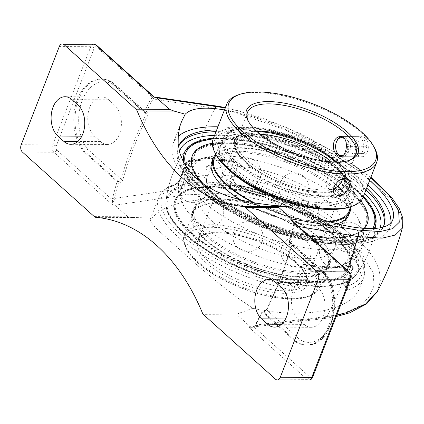 <?xml version="1.0" encoding="UTF-8"?>
<svg xmlns="http://www.w3.org/2000/svg" width="424" height="424" viewBox="0 0 424 424"><rect width="100%" height="100%" fill="white"/><g stroke="black" fill="none" stroke-linecap="round" stroke-linejoin="round"><path stroke-width="0.32" stroke-dasharray="2.12 1.59" d="M224.455 109.917C267.624 116.823 335.676 149.858 369.664 180.412M367.899 184.965A116.224 44.191 21.2 0 0 217.91 126.787M178.107 136.448A116.224 44.191 21.2 0 0 173.013 143.582A116.224 44.191 21.2 0 0 193.641 185.198A116.224 44.191 21.2 0 0 308.227 239.793A116.224 44.191 21.2 0 0 389.73 227.64A116.224 44.191 21.2 0 0 390.843 222.701M366.686 188.092A110.023 41.833 21.2 0 0 364.417 186.004A110.023 41.833 21.2 0 0 216.696 129.914M178.467 146.752A110.023 41.833 21.2 0 0 265.18 224.195A110.023 41.833 21.2 0 0 383.179 227.084M117.204 181.61L118.566 183.306A343.769 225.478 -89.7 0 0 114.475 198.474A1.341 0.355 -165.9 0 1 112.646 197.997A345.11 226.358 90.3 0 1 117.109 181.53L119.202 181.43L120.617 180.073L121.01 179.119A345.11 226.358 90.3 0 1 146.148 114.305L146.37 112.858L145.299 112.254A1.341 0.88 -89.7 0 0 145.739 112.44L145.739 112.44A1.341 0.88 -89.7 0 0 146.444 111.91C148.172 112.111 148.644 113.182 147.865 115.111A1.341 0.604 -153.8 0 1 146.148 114.305L112.895 84.461L112.567 82.399L111.671 82.076L145.299 112.254L144.107 112.249L144.748 112.434L146.444 111.91M147.865 115.111A343.769 225.478 -89.7 0 0 122.822 179.67A1.341 0.413 -163.5 0 1 121.01 179.119L87.752 149.269L84.768 151.437A40.672 26.675 90.3 0 1 76.532 106.191A40.672 26.675 90.3 0 1 101.824 79.145A40.672 26.675 90.3 0 1 111.671 82.076L110.473 82.07A40.672 26.675 -89.7 0 0 100.626 79.14A40.672 26.675 -89.7 0 0 75.334 106.186A40.672 26.675 -89.7 0 0 83.57 151.432L117.109 181.53M110.473 82.07L144.107 112.249M144.012 112.164A345.11 226.358 90.3 0 1 151.331 98.262A1.341 0.647 29 0 0 153.011 99.126A343.769 225.478 -89.7 0 0 146.259 111.91M122.822 179.67C121.995 181.88 120.639 183.094 118.752 183.306A1.341 0.88 -89.7 0 0 118.391 181.615L84.768 151.437L83.57 151.432M151.331 98.262L152.258 96.99A1.341 0.837 44.4 0 0 153.721 98.108L153.011 99.126L214.973 108.316A343.769 225.478 -89.7 0 0 184 188.166L217.067 186.915L246.349 190.244L276.194 197.16L310.612 209.806L340.61 226.103L366.347 247.897L374.588 259.144L379.369 270.199L380.386 281.282L377.318 291.352M154.14 96.979C154.887 96.81 154.749 97.186 153.721 98.108M96.449 45.135A2.639 1.723 -48.1 0 1 96.677 47.106L152.258 96.99L153.424 96.741M343.302 313.532L358.556 306.589L368.901 297.229L373.952 285.914L373.306 273.114L360.84 251.702L336.174 230.815L307.405 215.233L274.397 203.181L245.772 196.619L217.682 193.514L185.966 194.828A5.364 3.291 -98.2 0 1 184 188.166L114.475 198.474L114.215 199.964L112.365 199.852L112.646 197.997M114.215 199.964L112.477 204.389L111.761 204.156C112.561 203.541 112.763 202.105 112.365 199.852L56.779 149.969A2.639 1.723 -48.1 0 1 53.906 152.232A5.364 3.519 90.3 0 1 52.677 144.891L90.752 46.73A5.364 3.519 90.3 0 1 93.799 44.085M185.966 194.828L114.909 205.2L112.477 204.389M289.306 242.56L291.41 242.91L291.956 244.129L291.866 245.083A345.11 226.358 90.3 0 1 266.728 309.891L299.98 339.741L297.219 342.104L296.021 342.099L262.403 311.921L262.265 312.271L262.403 311.921L263.59 311.926A1.341 0.88 -89.7 0 0 263.15 311.741L263.15 311.741A1.341 0.88 -89.7 0 0 262.445 312.271C264.369 312.091 265.901 311.031 267.035 309.096A343.769 225.478 -89.7 0 0 292.078 244.537C292.555 242.332 291.908 241.113 290.138 240.874L289.958 240.874A343.769 225.478 -89.7 0 0 294.044 225.701A1.341 0.355 14.1 0 0 293.567 225.849L293.567 225.849A1.341 0.355 14.1 0 0 293.853 226.172A345.11 226.358 90.3 0 1 289.391 242.639L289.216 241.929L289.958 240.874M262.488 312A345.11 226.358 90.3 0 1 255.168 325.908A1.341 0.647 -151 0 1 255.01 325.261L262.122 311.757L263.15 311.741C264.465 311.598 265.594 310.787 266.532 309.308L266.532 309.308A1.341 0.604 -153.8 0 1 267.035 309.096M255.168 325.908L254.236 327.18A1.341 0.837 -135.6 0 1 254.294 326.247L255.01 325.261A1.341 0.647 -151 0 1 255.513 325.049A343.769 225.478 -89.7 0 0 262.265 312.271L262.445 312.271M298.501 226.469L294.044 225.701L294.235 224.211L293.811 224.248L294.134 224.317L293.853 226.172M299.98 339.741A38.033 24.947 -89.7 0 0 330.709 323.629A38.033 24.947 -89.7 0 0 325.118 274.927L291.866 245.083A1.341 0.413 -163.5 0 1 291.59 244.706L291.59 244.706A1.341 0.413 -163.5 0 1 292.078 244.537M292.088 220.713L293.747 222.902L294.134 224.317L349.715 274.201A2.639 1.723 131.9 0 0 349.487 272.229M294.235 224.211L293.583 222.054M266.728 309.891A1.341 0.604 -153.8 0 1 266.532 309.308C276.421 289.157 284.774 267.624 291.59 244.706L291.41 242.91L324.985 273.04L324.121 272.743A40.672 26.675 90.3 0 1 332.358 317.989A40.672 26.675 90.3 0 1 307.066 345.035A40.672 26.675 90.3 0 1 297.219 342.104L263.59 311.926L266.728 309.891M308.714 380.068A5.364 3.519 90.3 0 1 306.944 379.326A2.639 1.723 131.9 0 0 309.822 377.063L254.236 327.18L249.095 327.408L252.052 327.089L254.294 326.247A1.341 0.837 -135.6 0 1 254.729 326.072L255.513 325.049L326.984 316.495A5.364 3.175 83.2 0 1 324.874 318.504A5.364 3.175 83.2 0 1 322.956 317.772L336.656 315.366M252.052 327.089L254.729 326.072M304.204 324.381A21.11 13.849 -89.7 0 0 311.163 327.291A21.11 13.849 -89.7 0 0 324.604 311.751A21.11 13.849 -89.7 0 0 318.323 287.976L312.371 282.628A21.11 13.849 -89.7 0 0 305.407 279.723A21.11 13.849 -89.7 0 0 291.966 295.263A21.11 13.849 -89.7 0 0 298.247 319.039L304.204 324.381L281.499 324.275M325.118 274.927L324.985 273.04M296.021 342.099A40.672 26.675 -89.7 0 0 305.874 345.03A40.672 26.675 -89.7 0 0 331.16 317.984A40.672 26.675 -89.7 0 0 322.929 272.738L289.391 242.639M322.929 272.738L324.121 272.743L290.498 242.565A1.341 0.88 90.3 0 1 290.138 240.874M226.713 179.516A2.639 1.002 -158.8 0 1 229.575 180.804L236.285 163.51A2.639 1.002 -158.8 0 0 233.423 162.222A2.639 1.182 99.3 0 1 234.721 160.897C216.102 157.861 200.61 157.802 188.245 160.722A2.639 2.639 0 0 0 186.412 162.334A2.639 1.002 21.2 0 1 186.883 162A110.023 41.833 -158.8 0 1 233.423 162.222L226.713 179.516C225.955 182.373 227.052 184.191 230.004 184.965A110.023 41.833 -158.8 0 1 344.32 237.832A110.023 41.833 -158.8 0 1 363.845 277.222A110.023 41.833 -158.8 0 1 347.235 290.17C345.496 290.488 345.046 289.258 345.894 286.476L352.604 269.182A110.023 41.833 -158.8 0 1 306.064 268.959L299.36 286.258C297.929 289.03 295.655 290.249 292.534 289.91A110.023 41.833 -158.8 0 1 158.693 197.653A110.023 41.833 -158.8 0 1 175.308 184.705C177.211 183.958 178.833 182.156 180.179 179.294L186.883 162A2.639 2.141 76.3 0 1 188.245 160.722A2.639 2.141 76.3 0 1 189.756 161.009A2.639 1.723 131.9 0 0 186.878 163.277L180.173 180.571A2.639 1.002 -158.8 0 1 179.702 179.628A2.639 1.002 -158.8 0 1 180.179 179.294M347.235 290.17A2.639 2.2 -107.2 0 0 346.053 286.629L345.671 286.767L342.396 283.826L342.952 283.847L346.053 286.629C345.502 287.048 345.449 286.571 345.899 285.204A2.639 1.002 -158.8 0 1 346.366 286.147A2.639 1.002 -158.8 0 1 345.894 286.476M346.053 286.629A107.383 40.826 21.2 0 0 343.207 235.548A107.383 40.826 21.2 0 0 231.637 183.947L234.737 186.73L233.105 185.627L232.718 183.624L229.575 180.804L229.813 182.68L231.637 183.947A2.639 1.065 -79.3 0 0 231.244 183.629L231.244 183.629A2.639 1.065 -79.3 0 0 230.004 184.965M299.36 286.258A2.639 1.002 -158.8 0 1 296.493 284.965C295.761 286.333 294.489 286.804 292.666 286.38A2.639 1.065 100.7 0 1 292.534 289.91M175.308 184.705A2.639 2.2 72.8 0 1 176.585 183.449A2.639 2.2 72.8 0 1 178.25 183.693L180.173 180.571L183.316 183.391L181.35 186.475L178.25 183.693A107.383 40.826 21.2 0 0 181.096 234.779A107.383 40.826 21.2 0 0 292.666 286.38L289.566 283.598L291.707 283.386L293.35 282.146L296.493 284.965L303.202 267.671A2.639 1.723 -48.1 0 1 306.08 265.408A2.639 1.182 99.3 0 1 306.064 268.959A2.639 1.002 21.2 0 1 303.202 267.671L301.628 266.261C302.37 264.921 303.499 264.311 305.004 264.444L306.08 265.408A107.383 40.826 21.2 0 0 351.496 265.62A2.639 1.723 -48.1 0 1 352.376 265.933A2.639 1.723 -48.1 0 1 352.609 267.904A2.639 1.002 -158.8 0 1 353.075 268.853A2.639 1.002 -158.8 0 1 352.604 269.182A2.639 2.141 76.3 0 0 351.496 265.62L350.425 264.656L351.072 264.762L351.035 266.495L352.609 267.904L345.899 285.204L342.756 282.379L342.396 283.826M150.282 219.346L150.176 219.977L151.241 222.515L154.384 226.31L159.541 231.472L195.862 264.067L220.867 285.002L238.67 298.618L252.847 308.28C303.981 319.754 351.793 310.569 359.769 287.732C364.364 274.519 358.312 260.209 341.611 244.818C318.7 224.285 277.736 207.071 238.537 201.501C199.354 195.968 165.058 202.524 152.243 217.994L151.13 218.44L150.282 219.346L158.693 197.653C160.235 193.185 164.83 187.276 176.585 183.449L176.585 183.449C177.418 183.189 178.456 181.917 179.702 179.628L186.412 162.334A2.639 1.002 21.2 0 0 186.878 163.277L188.452 164.687L190.827 161.973A105.555 40.132 -158.8 0 1 236.248 162.191L235.177 161.226A107.383 40.826 21.2 0 0 189.756 161.009L190.827 161.973M237.355 162.705L236.057 161.539A2.639 2.639 0 0 0 234.721 160.897A2.639 1.182 99.3 0 1 235.177 161.226A2.639 1.723 131.9 0 1 236.057 161.539A2.639 1.723 131.9 0 1 236.285 163.51L237.859 164.92L237.355 162.705L236.248 162.191M237.859 164.92A100.361 65.826 -89.7 0 0 232.718 183.624M234.737 186.73A102.21 38.86 -158.8 0 1 339.306 235.527A102.21 38.86 -158.8 0 1 355.418 275.759A102.21 38.86 -158.8 0 1 342.952 283.847M342.756 282.379A100.361 65.826 -89.7 0 0 351.035 266.495M114.909 205.2L127.783 216.754C128.292 217.189 129.993 217.438 132.892 217.501L152.243 217.994M374.154 228.594A102.21 38.86 -158.8 0 1 300.786 236.709A102.21 38.86 -158.8 0 1 202.656 189.284A102.21 38.86 -158.8 0 1 184.159 163.473M213.484 138.208A102.21 38.86 -158.8 0 1 363.469 196.381M252.847 308.28L239.406 313.098C237.376 313.808 236.592 314.385 237.053 314.825L249.927 326.379L322.956 317.772M402.646 226.798L401.035 214.767L391.114 199.609L367.783 177.826L335.13 155.428L284.584 129.585L234.859 112.318L214.973 108.316M336.804 314.984L326.984 316.495A343.769 225.478 -89.7 0 0 347.23 270.205M248.952 327.28L249.927 326.379M183.316 183.391A100.361 65.826 90.3 0 1 188.452 164.687M289.566 283.598A102.21 38.86 -158.8 0 1 185.002 234.795A102.21 38.86 -158.8 0 1 165.906 202.253A102.21 38.86 -158.8 0 1 181.35 186.475M301.628 266.261A100.361 65.826 90.3 0 1 293.35 282.146M350.425 264.656A105.555 40.132 -158.8 0 1 305.004 264.444M94.547 136.226L100.504 141.568A21.11 13.849 -89.7 0 0 107.463 144.478A21.11 13.849 -89.7 0 0 120.909 128.938A21.11 13.849 -89.7 0 0 114.628 105.157L108.671 99.815A21.11 13.849 -89.7 0 0 101.707 96.905A21.11 13.849 -89.7 0 0 88.266 112.45A21.11 13.849 -89.7 0 0 94.547 136.226L81.8 136.162M341.177 156.525A10.054 6.593 -89.7 0 0 342.258 156.668A10.054 6.593 -89.7 0 0 348.661 149.264A10.054 6.593 -89.7 0 0 345.666 137.943A10.054 6.593 -89.7 0 0 342.354 136.554A10.054 6.593 -89.7 0 0 341.357 136.666M336.598 141.605A10.054 6.593 -89.7 0 0 336.55 151.559M344.823 139.141A8.999 5.904 90.3 0 1 347.351 147.833A8.999 5.904 90.3 0 1 343.334 155.152M358.386 155.375A10.054 6.593 -89.7 0 0 361.699 156.758A10.054 6.593 -89.7 0 0 368.101 149.359A10.054 6.593 -89.7 0 0 365.112 138.033A10.054 6.593 -89.7 0 0 361.794 136.65A10.054 6.593 -89.7 0 0 355.392 144.049A10.054 6.593 -89.7 0 0 358.386 155.375M349.037 153.329L346.551 146.598L349.138 139.925L354.215 139.984L356.706 146.715L354.114 153.387L364.232 153.435L366.824 146.762L364.338 140.031L359.261 139.973L356.669 146.646L359.16 153.377M356.669 146.646L346.551 146.598M359.261 139.973L349.138 139.925M364.338 140.031L354.215 139.984M366.824 146.762L356.706 146.715M364.232 153.435L354.114 153.387M225.292 189.051A72.393 27.523 21.2 0 0 296.668 223.061A72.393 27.523 21.2 0 0 347.431 215.493A72.393 27.523 21.2 0 0 334.584 189.57A72.393 27.523 21.2 0 0 263.209 155.56A72.393 27.523 21.2 0 0 212.44 163.129A72.393 27.523 21.2 0 0 225.292 189.051M347.431 215.493L349.148 211.073A72.393 27.523 21.2 0 0 336.296 185.15A72.393 27.523 21.2 0 0 264.921 151.145A72.393 27.523 21.2 0 0 214.157 158.714L212.44 163.129M254.692 202.964A72.393 27.523 21.2 0 0 328.059 221.37M208.608 190.244A93.847 35.68 21.2 0 0 301.13 234.329A93.847 35.68 21.2 0 0 366.94 224.513A93.847 35.68 21.2 0 0 350.282 190.917A93.847 35.68 21.2 0 0 257.76 146.831A93.847 35.68 21.2 0 0 191.95 156.642A93.847 35.68 21.2 0 0 208.608 190.244M350.643 189.989A93.847 35.68 21.2 0 0 212.371 143.259A93.847 35.68 -158.8 0 1 350.643 189.984A93.847 35.68 -158.8 0 1 360.888 200.859A93.847 35.68 21.2 0 0 350.643 189.989M191.95 156.642L192.311 155.719A93.847 35.68 21.2 0 0 208.968 189.316A93.847 35.68 21.2 0 0 301.491 233.401A93.847 35.68 21.2 0 0 367.295 223.591A93.847 35.68 21.2 0 0 367.301 223.581L366.94 224.513M348.767 215.016A73.469 27.931 21.2 0 0 335.729 188.712A73.469 27.931 21.2 0 0 263.293 154.198A73.469 27.931 21.2 0 0 211.777 161.883M240.975 200.091A73.469 27.931 21.2 0 0 337.064 223.846M350.871 206.695A73.469 27.931 21.2 0 0 337.106 185.156A73.469 27.931 21.2 0 0 270.406 151.993A73.469 27.931 21.2 0 0 215.837 154.315M253.287 202.72A73.469 27.931 21.2 0 0 329.665 221.837M204.85 239.655A73.469 27.931 21.2 0 0 277.285 274.169A73.469 27.931 21.2 0 0 328.801 266.484A73.469 27.931 21.2 0 0 315.763 240.18A73.469 27.931 21.2 0 0 243.328 205.672A73.469 27.931 21.2 0 0 191.812 213.352A73.469 27.931 21.2 0 0 204.85 239.655M317.141 236.624A73.469 27.931 21.2 0 0 244.712 202.116A73.469 27.931 21.2 0 0 193.19 209.795A73.469 27.931 21.2 0 0 206.234 236.099A73.469 27.931 21.2 0 0 278.663 270.607A73.469 27.931 21.2 0 0 330.185 262.928A73.469 27.931 21.2 0 0 317.141 236.624M332.994 235.49A93.847 35.68 21.2 0 0 240.466 191.41A93.847 35.68 21.2 0 0 174.662 201.22A93.847 35.68 21.2 0 0 191.319 234.822A93.847 35.68 21.2 0 0 283.841 278.902A93.847 35.68 21.2 0 0 349.646 269.092A93.847 35.68 21.2 0 0 332.994 235.49M333.349 234.567A93.847 35.68 21.2 0 0 240.827 190.482A93.847 35.68 21.2 0 0 175.022 200.292A93.847 35.68 21.2 0 0 191.674 233.894A93.847 35.68 21.2 0 0 284.202 277.98A93.847 35.68 21.2 0 0 350.007 268.169A93.847 35.68 21.2 0 0 333.349 234.567M207.373 235.241A72.393 27.523 21.2 0 0 278.748 269.251A72.393 27.523 21.2 0 0 329.517 261.682A72.393 27.523 21.2 0 0 316.67 235.76A72.393 27.523 21.2 0 0 245.295 201.75A72.393 27.523 21.2 0 0 194.526 209.318A72.393 27.523 21.2 0 0 207.373 235.241M205.661 239.661A72.393 27.523 21.2 0 0 277.036 273.666A72.393 27.523 21.2 0 0 327.805 266.097A72.393 27.523 21.2 0 0 314.953 240.18A72.393 27.523 21.2 0 0 243.577 206.17A72.393 27.523 21.2 0 0 192.814 213.738A72.393 27.523 21.2 0 0 205.661 239.661M256.626 131.149A58.062 22.075 21.2 0 0 245.035 132.929A58.062 22.075 21.2 0 0 236.968 139.533A58.062 22.075 21.2 0 0 247.277 160.325A58.062 22.075 21.2 0 0 304.517 187.599A58.062 22.075 21.2 0 0 345.231 181.525A58.062 22.075 21.2 0 0 343.726 171.211A58.062 22.075 21.2 0 0 336.37 162.079M335.501 162.074A59.736 22.711 -158.8 0 1 335.628 162.191A59.736 22.711 -158.8 0 1 344.686 172.966A59.736 22.711 -158.8 0 1 282.326 183.152A59.736 22.711 -158.8 0 1 243.148 133.581A59.736 22.711 -158.8 0 1 257.273 131.732M348.65 160.537A58.062 22.075 -158.8 0 1 347.733 160.876A58.062 22.075 -158.8 0 1 257.845 133.067A58.062 22.075 -158.8 0 1 249.047 122.594A58.062 22.075 -158.8 0 1 248.597 121.73M339.476 162.207A68.587 26.076 -158.8 0 1 351.65 186.767A68.587 26.076 -158.8 0 1 303.558 193.938A68.587 26.076 -158.8 0 1 235.935 161.719A68.587 26.076 -158.8 0 1 223.761 137.159A68.587 26.076 -158.8 0 1 271.858 129.988A68.587 26.076 -158.8 0 1 339.476 162.207M213.182 138.982A80.438 30.586 -158.8 0 1 269.59 130.571A80.438 30.586 -158.8 0 1 348.894 168.355A80.438 30.586 -158.8 0 1 363.172 197.155M350.102 206.954A78.763 29.945 21.2 0 0 347.071 169.796A78.763 29.945 21.2 0 0 254.692 130.343A78.763 29.945 21.2 0 0 216.224 155.025M337.822 169.754A70.262 26.717 -158.8 0 1 348.47 182.426A70.262 26.717 -158.8 0 1 275.123 194.409A70.262 26.717 -158.8 0 1 229.04 136.099A70.262 26.717 -158.8 0 1 337.822 169.754M374.583 148.071A80.438 30.586 21.2 0 0 362.393 133.56A80.438 30.586 21.2 0 0 237.853 95.034M351.151 141.589C349.604 147.16 350.531 151.744 353.939 155.354L357.135 156.737C364.629 157.426 366.235 136.078 357.231 136.629C354.57 136.729 352.54 138.383 351.151 141.589M233.571 167.809A68.587 26.076 21.2 0 0 301.194 200.027A68.587 26.076 21.2 0 0 349.286 192.856A68.587 26.076 21.2 0 0 347.51 180.672A68.587 26.076 21.2 0 0 337.117 168.302A68.587 26.076 21.2 0 0 230.926 135.452A68.587 26.076 21.2 0 0 221.397 143.254A68.587 26.076 21.2 0 0 233.571 167.809M342.444 178.944A10.054 6.556 131.9 0 0 341.119 172.854A10.054 6.556 131.9 0 0 337.769 171.667A10.054 6.556 131.9 0 0 327.948 178.054A10.054 6.556 131.9 0 0 327.688 187.821A10.054 6.556 131.9 0 0 331.043 189.009A10.054 6.556 131.9 0 0 333.502 188.611M328.727 209.323A72.393 27.523 21.2 0 0 353.886 198.851A72.393 27.523 21.2 0 0 352.01 185.988A72.393 27.523 21.2 0 0 341.039 172.928A72.393 27.523 21.2 0 0 228.955 138.256A72.393 27.523 21.2 0 0 218.895 146.492A72.393 27.523 21.2 0 0 230.412 171.185M223.199 138.606A68.587 26.076 21.2 0 0 235.373 163.161A68.587 26.076 21.2 0 0 302.996 195.379A68.587 26.076 21.2 0 0 351.093 188.208A68.587 26.076 21.2 0 0 349.312 176.024A68.587 26.076 21.2 0 0 338.919 163.653A68.587 26.076 21.2 0 0 232.728 130.804A68.587 26.076 21.2 0 0 223.199 138.606L219.982 146.895L221.821 143.704L223.342 142.056A70.718 26.887 -158.8 0 1 230.847 137.604A70.718 26.887 -158.8 0 1 340.334 171.476A70.718 26.887 -158.8 0 1 351.051 184.233A70.718 26.887 -158.8 0 1 288.018 200.096L275.907 196.508L263.569 191.77M219.982 146.895L219.182 151.803L220.13 156.647L222.637 161.825L226.607 167.136L231.504 172.091M220.051 202.555A72.393 27.523 21.2 0 0 330.55 237.726A72.393 27.523 21.2 0 0 342.195 228.997A72.393 27.523 21.2 0 0 309.637 189.078A72.393 27.523 21.2 0 0 233.852 166.155A72.393 27.523 21.2 0 0 207.203 176.638A72.393 27.523 21.2 0 0 209.912 190.933A72.393 27.523 21.2 0 0 220.051 202.555M338.214 162.201A66.913 25.44 -158.8 0 1 348.358 174.269A66.913 25.44 -158.8 0 1 278.504 185.68A66.913 25.44 -158.8 0 1 234.62 130.152A66.913 25.44 -158.8 0 1 338.214 162.201M223.342 142.056A68.587 26.076 -158.8 0 1 274.635 140.757A68.587 26.076 -158.8 0 1 335.893 171.455A68.587 26.076 -158.8 0 1 348.062 196.015A68.587 26.076 -158.8 0 1 288.018 200.096M212.615 221.736A72.393 27.523 -158.8 0 1 199.762 195.814A72.393 27.523 -158.8 0 1 211.406 187.085A72.393 27.523 -158.8 0 1 226.411 185.336A72.393 27.523 -158.8 0 1 332.045 233.878A72.393 27.523 -158.8 0 1 334.753 248.173A72.393 27.523 -158.8 0 1 283.99 255.741A72.393 27.523 -158.8 0 1 212.615 221.736M204.728 182.14A102.534 38.981 -158.8 0 1 339.974 234.43A102.534 38.981 -158.8 0 1 356.266 274.609L356.266 274.609A102.534 38.981 -158.8 0 1 320.433 285.983A102.534 38.981 -158.8 0 1 217.342 255.921A102.534 38.981 -158.8 0 1 166.054 200.833L166.054 200.833A102.534 38.981 -158.8 0 1 204.728 182.14M207.675 170.035A2.412 1.654 125.4 0 0 210.172 167.856A2.412 1.654 125.4 0 0 209.774 165.901A2.412 1.654 125.4 0 0 209.027 165.662A2.412 1.654 125.4 0 0 206.716 167.374A2.412 1.654 125.4 0 0 206.976 169.833A2.412 1.654 125.4 0 0 207.675 170.035M221.529 138.828A102.534 38.981 21.2 0 0 185.691 150.202L185.691 150.202A102.534 38.981 21.2 0 0 265.281 227.094A102.534 38.981 21.2 0 0 375.903 223.983A102.534 38.981 21.2 0 0 375.903 223.978A102.534 38.981 21.2 0 0 356.775 191.118A102.534 38.981 21.2 0 0 221.529 138.828M332.988 235.5A93.847 35.68 21.2 0 0 240.466 191.415A93.847 35.68 21.2 0 0 174.656 201.225A93.847 35.68 21.2 0 0 191.314 234.827A93.847 35.68 21.2 0 0 283.836 278.913A93.847 35.68 21.2 0 0 349.646 269.097A93.847 35.68 21.2 0 0 332.988 235.5M364.073 228.51A93.847 35.68 -158.8 0 1 294.479 231.753A93.847 35.68 -158.8 0 1 208.968 189.311A93.847 35.68 -158.8 0 1 203.774 184.297M333.439 234.339A93.847 35.68 21.2 0 0 240.917 190.259A93.847 35.68 21.2 0 0 175.107 200.07A93.847 35.68 21.2 0 0 191.765 233.672A93.847 35.68 21.2 0 0 284.287 277.752A93.847 35.68 21.2 0 0 350.097 267.942A93.847 35.68 21.2 0 0 333.439 234.339M192.57 233.672A92.771 35.272 -158.8 0 1 176.108 200.457A92.771 35.272 -158.8 0 1 275.356 201.119A92.771 35.272 -158.8 0 1 349.095 267.555A92.771 35.272 -158.8 0 1 284.038 277.254A92.771 35.272 -158.8 0 1 192.57 233.672M209.329 190.471A92.771 35.272 21.2 0 0 300.796 234.053A92.771 35.272 21.2 0 0 365.854 224.354A92.771 35.272 21.2 0 0 292.115 157.919A92.771 35.272 21.2 0 0 192.862 157.256A92.771 35.272 21.2 0 0 209.329 190.471M350.197 191.139A93.847 35.68 21.2 0 0 257.67 147.059A93.847 35.68 21.2 0 0 191.865 156.869A93.847 35.68 21.2 0 0 208.518 190.466A93.847 35.68 21.2 0 0 301.045 234.552A93.847 35.68 21.2 0 0 366.85 224.741A93.847 35.68 21.2 0 0 350.197 191.139M214.915 175.017A92.771 35.272 21.2 0 0 180.767 188.447A92.771 35.272 21.2 0 0 184.239 206.769A92.771 35.272 21.2 0 0 197.234 221.662A92.771 35.272 21.2 0 0 338.834 266.733A92.771 35.272 21.2 0 0 353.754 255.545A92.771 35.272 21.2 0 0 312.038 204.389A92.771 35.272 21.2 0 0 214.915 175.017M222.356 155.836A92.771 35.272 -158.8 0 1 357.718 218.042A92.771 35.272 -158.8 0 1 361.195 236.364A92.771 35.272 -158.8 0 1 296.137 246.063A92.771 35.272 -158.8 0 1 204.67 202.481A92.771 35.272 -158.8 0 1 188.203 169.266A92.771 35.272 -158.8 0 1 203.123 158.078A92.771 35.272 -158.8 0 1 222.356 155.836M225.234 107.908L239.035 110.945L286.624 127.629L335.029 152.486L370.762 177.592M111.761 204.156L53.906 152.232L22.43 152.084M96.677 47.106A2.724 1.786 -89.7 0 0 94.229 48.076L56.154 146.238A2.724 1.786 -89.7 0 0 56.779 149.969M112.895 84.461A38.033 24.947 -89.7 0 0 82.161 100.568A38.033 24.947 -89.7 0 0 87.752 149.269M94.229 48.076A2.639 1.002 21.2 0 0 90.752 46.73L59.275 46.582M56.154 146.238A2.639 1.002 21.2 0 0 52.677 144.891L21.2 144.743M94.314 216.595L127.783 216.754M350.812 278.875A2.639 1.002 21.2 0 0 350.341 277.927A2.724 1.786 -89.7 0 0 349.715 274.201M312.737 377.037A2.639 1.002 21.2 0 0 312.265 376.093L350.341 277.927M309.822 377.063A2.724 1.786 -89.7 0 0 312.265 376.093M275.473 379.178L306.944 379.326L249.095 327.408M366.002 189.851A110.023 41.833 21.2 0 0 363.739 187.768A110.023 41.833 21.2 0 0 216.012 131.679M178.483 146.715A110.023 41.833 21.2 0 0 178.112 147.584A110.023 41.833 21.2 0 0 197.642 186.979A110.023 41.833 21.2 0 0 306.112 238.664A110.023 41.833 21.2 0 0 383.264 227.158A110.023 41.833 21.2 0 0 383.577 226.268M380.153 227.836A107.383 40.826 -158.8 0 1 305.444 239.883A107.383 40.826 -158.8 0 1 198.75 189.263A107.383 40.826 -158.8 0 1 179.421 151.569M214.592 135.341A107.383 40.826 -158.8 0 1 364.582 193.519M132.892 217.501L95.893 217.327M202.407 312.923L239.406 313.098M237.053 314.825L203.589 314.666M298.247 319.039L285.5 318.981M100.504 141.568L77.799 141.462M312.371 282.628L275.717 282.453M318.323 287.976L281.674 287.801M108.671 99.815L72.016 99.64M114.628 105.157L77.974 104.988M335.781 162.191A59.938 22.79 21.2 0 0 238.633 135.585A59.938 22.79 21.2 0 0 297.203 188.155A59.938 22.79 21.2 0 0 335.781 162.191M306.621 261.656A72.393 27.523 -158.8 0 1 319.473 287.578A72.393 27.523 -158.8 0 1 268.705 295.146A72.393 27.523 -158.8 0 1 197.33 261.136A72.393 27.523 -158.8 0 1 184.482 235.219A72.393 27.523 -158.8 0 1 235.246 227.651A72.393 27.523 -158.8 0 1 306.621 261.656M304.58 263.267A70.517 26.813 21.2 0 0 190.275 231.965A70.517 26.813 21.2 0 0 259.191 293.816A70.517 26.813 21.2 0 0 304.58 263.267M296.588 263.23A59.938 22.79 -158.8 0 1 258.015 289.195A59.938 22.79 -158.8 0 1 199.439 236.624A59.938 22.79 -158.8 0 1 296.588 263.23M295.804 261.608A58.062 22.075 21.2 0 0 238.558 234.334A58.062 22.075 21.2 0 0 197.849 240.403A58.062 22.075 21.2 0 0 208.152 261.189A58.062 22.075 21.2 0 0 265.392 288.463A58.062 22.075 21.2 0 0 306.107 282.395A58.062 22.075 21.2 0 0 295.804 261.608M331.552 161.926A58.062 22.075 -158.8 0 1 333.736 163.802A58.062 22.075 -158.8 0 1 344.044 184.588A58.062 22.075 -158.8 0 1 303.33 190.662A58.062 22.075 -158.8 0 1 246.084 163.388A58.062 22.075 -158.8 0 1 235.781 142.597A58.062 22.075 -158.8 0 1 260.288 134.281M205.221 184.069A100.901 38.367 21.2 0 0 185.988 234.801A100.901 38.367 21.2 0 0 319.087 286.258A100.901 38.367 21.2 0 0 338.32 235.521A100.901 38.367 21.2 0 0 205.221 184.069M213.187 138.966A100.901 38.367 -158.8 0 1 222.876 138.553A100.901 38.367 -158.8 0 1 355.974 190.01A100.901 38.367 -158.8 0 1 363.177 197.144M372.606 228.674A100.901 38.367 -158.8 0 1 278.785 230.025A100.901 38.367 -158.8 0 1 186.587 167.411M181.366 122.054L173.013 143.582M392.937 219.367L389.73 227.64M112.567 82.399L146.142 112.53L144.748 112.434M289.216 241.929L293.811 224.248C293.472 222.499 292.889 221.312 292.062 220.692M100.626 79.14L101.824 79.145C105.523 79.182 109.042 80.221 112.387 82.267M325.102 273.162C344.489 294.892 332.686 346.636 307.066 345.035L305.874 345.03M351.072 264.762L352.376 265.933A2.639 2.639 0 0 1 353.075 268.853L346.079 287.408L345.671 286.767M359.769 287.732L363.845 277.222L365.016 268.291C364.401 258.555 356.769 247.166 342.12 234.127C316.601 211.783 270.56 190.842 231.244 183.629L230.258 183.184L233.534 186.125M178.796 145.824L178.112 147.584L176.946 156.52C177.439 161.512 179.453 166.722 182.983 172.139C186.576 177.667 191.537 183.274 197.87 188.95C215.005 204.034 237.329 216.998 264.841 227.847C291.521 238.065 316.076 243.567 338.511 244.346C357.808 244.574 371.011 241.309 378.107 234.541L383.264 227.158L383.948 225.398M370.899 177.237L338.829 154.537L300.759 133.767L261.359 117.437L225.383 107.526M218.959 106.429L218.588 106.376M324.826 318.456L336.174 316.606M324.874 318.504L252.068 327.084M355.418 275.759A105.56 105.56 0 0 0 376.077 222.266M186.534 149.062A105.56 105.56 0 0 0 165.906 202.253M305.407 279.723L268.752 279.549M311.163 327.291L274.508 327.116M107.463 144.478L70.813 144.303M101.707 96.905L65.058 96.736M342.258 156.668L361.699 156.758M342.354 136.554L361.794 136.65M334.488 267.353A15.084 15.084 0 0 0 347.654 244.791A15.084 15.084 0 0 0 321.53 244.664A15.084 15.084 0 0 0 334.488 267.353M247.865 251.829A15.084 15.084 0 0 0 261.036 229.267A15.084 15.084 0 0 0 234.912 229.146A15.084 15.084 0 0 0 247.865 251.829M193.09 202.667A15.084 15.084 0 0 0 206.255 180.105A15.084 15.084 0 0 0 180.131 179.983A15.084 15.084 0 0 0 193.09 202.667M245.856 187.806A15.084 15.084 0 0 0 259.027 165.243A15.084 15.084 0 0 0 232.903 165.122A15.084 15.084 0 0 0 245.856 187.806M333.243 227.783A15.084 15.084 0 0 0 346.413 205.221A15.084 15.084 0 0 0 320.29 205.099A15.084 15.084 0 0 0 333.243 227.783M293.954 203.149A15.084 15.084 0 0 0 307.119 180.587A15.084 15.084 0 0 0 280.995 180.46A15.084 15.084 0 0 0 293.954 203.149M207.331 187.625A15.084 15.084 0 0 0 220.496 165.063A15.084 15.084 0 0 0 194.372 164.941A15.084 15.084 0 0 0 207.331 187.625M208.571 227.19A15.084 15.084 0 0 0 221.741 204.628A15.084 15.084 0 0 0 195.618 204.506A15.084 15.084 0 0 0 208.571 227.19M295.957 267.168A15.084 15.084 0 0 0 309.128 244.606A15.084 15.084 0 0 0 283.004 244.484A15.084 15.084 0 0 0 295.957 267.168M348.729 252.307A15.084 15.084 0 0 0 361.895 229.744A15.084 15.084 0 0 0 335.771 229.623A15.084 15.084 0 0 0 348.729 252.307M328.801 266.484L330.185 262.928M191.812 213.352L193.19 209.795M349.646 269.092L350.007 268.169M327.805 266.097L329.517 261.682M192.814 213.738L194.526 209.318M245.035 132.929L243.148 133.581M343.726 171.211L344.686 172.966M345.231 181.525L355.805 154.267M236.968 139.533L247.542 112.281M230.926 135.452L229.04 136.099M347.51 180.672L348.47 182.426M223.761 137.159L221.397 143.254M351.65 186.767L349.286 192.856M347.733 160.876L349.625 160.224M249.047 122.594L248.088 120.84M348.597 179.564L341.119 172.854M335.161 194.531L327.688 187.821M340.191 156.657L357.135 156.737M340.286 136.549L357.231 136.629M230.847 137.604L228.955 138.256M351.051 184.233L352.01 185.988M342.195 228.997L349.143 211.078M350.839 206.705L353.886 198.851M207.203 176.638L212.435 163.145M215.848 154.341L218.895 146.492M234.62 130.152L232.728 130.804M348.358 174.269L349.312 176.024M351.093 188.208L348.062 196.015M209.912 190.933L208.232 187.111L207.585 188.775L211.406 187.085M330.55 237.726L334.372 236.036L333.725 237.7L332.045 233.878M199.762 195.814L184.482 235.219C182.373 238.299 183.523 243.842 187.938 251.845C197.939 265.678 215.8 277.768 241.521 288.113C258.561 294.648 274.339 298.247 288.85 298.92C305.317 299.588 315.525 295.804 319.473 287.578L334.753 248.173M295.963 263.007C286.428 254.623 273.862 247.42 258.258 241.41C246.922 237.164 236.184 234.488 226.045 233.38C217.194 232.49 210.187 232.924 205.025 234.684C200.096 236.989 197.706 238.898 197.849 240.403L235.781 142.597C234.663 143.619 235.145 146.64 237.233 151.675C239.873 156.472 244.775 161.528 251.946 166.855C264.465 175.854 279.236 182.818 296.265 187.737C313.877 192.454 327.413 193.312 336.879 190.302C341.786 188.007 344.171 186.104 344.044 184.588L306.107 282.395C308.036 277.725 304.655 271.259 295.963 263.007M375.971 223.247L375.903 223.978A105.56 105.56 0 0 1 356.266 274.609C349.641 282.956 336.651 286.905 317.295 286.454C296.122 285.755 272.908 280.54 247.643 270.819C200.526 252.662 163.049 221.662 166.054 200.833A105.56 105.56 0 0 1 185.691 150.197L186.136 149.614M363.294 196.842L355.111 188.956L327.545 169.78L293.138 153.536L255.974 142.353L222.319 138.325L213.304 138.664M349.646 269.097L350.097 267.942M366.85 224.741L367.301 223.586M191.865 156.869L192.311 155.714M349.095 267.555L353.754 255.545M176.108 200.457L180.767 188.447M209.774 165.901A2.412 2.412 0 0 0 206.356 166.431A2.412 2.412 0 0 0 206.976 169.833M361.195 236.364L365.854 224.354M188.203 169.266L192.862 157.256M184.239 206.769L178.637 192.978L178.075 187.599L179.935 177.057L185.691 168.031L189.74 164.448L203.123 158.078M338.834 266.733L352.27 260.325L356.314 256.732L362.048 247.696L363.882 237.149L363.31 231.769L357.718 218.042"/><path stroke-width="0.64" d="M369.664 180.412L370.868 181.477C388.554 197.626 395.91 210.256 392.937 219.367C387.669 235.649 339.984 229.797 288.055 206.504L272.017 205.301L254.48 202.932L240.689 200.022L227.608 196.1L215.631 191.134L205.099 185.187L196.27 178.419L189.083 170.814L183.55 162.344L179.882 153.265L178.144 143.89L178.281 134.546L180.136 125.599L181.631 121.381L185.209 114.199C191.314 108.046 204.394 106.62 224.455 109.917M390.843 222.701A116.224 44.191 21.2 0 0 369.103 186.03A116.224 44.191 21.2 0 0 367.899 184.965M217.91 126.787A116.224 44.191 21.2 0 0 178.107 136.448M216.696 129.914A110.023 41.833 21.2 0 0 178.796 145.824A110.023 41.833 21.2 0 0 178.467 146.752M383.179 227.084A110.023 41.833 21.2 0 0 383.948 225.398A110.023 41.833 21.2 0 0 366.686 188.092M370.762 177.592L388.67 194.86L398.597 210.352L399.27 222.256L392.688 228.647L380.089 231.562L357.003 229.988L291.59 218.964L278.716 207.416C278.255 206.981 278.907 206.742 280.672 206.7L288.055 206.504M185.209 114.199L174.158 111.104L169.441 109.344L156.573 97.79L225.234 107.908M214.973 108.316A5.364 3.805 98.4 0 1 218.503 106.323L154.601 97.006M293.583 222.054L292.231 220.528L290.949 219.764L290.753 219.992L292.088 220.713M291.59 218.964L290.61 219.865M298.501 226.469L357.957 236.645L382.088 238.166L395.253 235.039L402.143 228.292L402.646 226.798L402.8 218.084L399.397 208.841L391.543 197.308L370.899 177.237M169.441 109.344L135.977 109.185L64.093 44.674A5.364 3.519 90.3 0 0 62.328 43.932A5.364 3.519 90.3 0 0 59.275 46.582L21.2 144.743A5.364 3.519 90.3 0 0 22.43 152.084L94.314 216.595A5.364 3.519 90.3 0 0 95.893 217.327A207.113 135.844 -89.7 0 1 156.763 245.496A207.113 135.844 -89.7 0 1 202.407 312.923A5.364 3.519 90.3 0 0 203.589 314.666L275.473 379.178A5.364 3.519 90.3 0 0 277.238 379.915L308.714 380.068A5.364 3.519 90.3 0 0 311.767 377.418A2.639 1.002 21.2 0 0 312.737 377.037L350.812 278.875C351.671 276.31 351.226 274.095 349.487 272.229A2.639 1.723 131.9 0 0 348.608 271.916A5.364 3.519 90.3 0 1 349.842 279.257A2.639 1.002 21.2 0 0 350.812 278.875M280.291 377.27L318.366 279.109L349.842 279.257L311.767 377.418L280.291 377.27A5.364 3.519 90.3 0 1 277.238 379.915M290.753 219.992L348.608 271.916L317.131 271.768A5.364 3.519 90.3 0 1 318.366 279.109M317.131 271.768L245.252 207.257L278.716 207.416M184.159 163.473A102.21 38.86 -158.8 0 1 186.544 149.052A102.21 38.86 -158.8 0 1 213.484 138.208M363.469 196.381A102.21 38.86 -158.8 0 1 376.056 222.536A102.21 38.86 -158.8 0 1 374.154 228.594M280.672 206.7L243.673 206.525A5.364 3.519 90.3 0 1 245.252 207.257M243.673 206.525A207.113 135.844 90.3 0 1 182.802 178.356A207.113 135.844 90.3 0 1 137.159 110.929L174.158 111.104M135.977 109.185A5.364 3.519 90.3 0 1 137.159 110.929M281.674 287.801A21.11 13.849 90.3 0 1 287.954 311.576A21.11 13.849 90.3 0 1 274.508 327.116A21.11 13.849 90.3 0 1 267.549 324.212L261.592 318.864A21.11 13.849 90.3 0 1 255.312 295.088A21.11 13.849 90.3 0 1 268.752 279.549A21.11 13.849 90.3 0 1 275.717 282.453L281.674 287.801M77.974 104.988A21.11 13.849 90.3 0 1 84.254 128.763A21.11 13.849 90.3 0 1 70.813 144.303A21.11 13.849 90.3 0 1 63.849 141.399L57.892 136.051A21.11 13.849 90.3 0 1 51.611 112.275A21.11 13.849 90.3 0 1 65.058 96.736A21.11 13.849 90.3 0 1 72.016 99.64L77.974 104.988M218.503 106.323A5.364 3.805 98.4 0 1 220.014 107.044M154.14 96.979L156.573 97.79M377.318 291.352L365.742 303.86L346.435 312.679L336.804 314.984M341.357 136.666A10.054 6.593 -89.7 0 0 336.598 141.605L336.402 142.13A8.999 5.904 90.3 0 1 344.516 138.849A8.999 5.904 90.3 0 1 344.823 139.141M343.334 155.152A8.999 5.904 90.3 0 1 336.359 151.039L336.55 151.559A10.054 6.593 -89.7 0 0 338.94 155.279A10.054 6.593 -89.7 0 0 341.177 156.525M336.359 151.039A8.999 5.904 90.3 0 1 336.402 142.13M214.157 158.714A72.393 27.523 21.2 0 0 227.004 184.631A72.393 27.523 21.2 0 0 254.692 202.964M328.059 221.37A72.393 27.523 21.2 0 0 349.148 211.073A72.393 27.523 21.2 0 0 349.148 211.062L350.839 206.705M212.371 143.259A93.847 35.68 21.2 0 0 192.311 155.719L192.311 155.719A93.847 35.68 -158.8 0 1 212.371 143.254M367.301 223.581A93.847 35.68 21.2 0 0 360.882 200.865A93.847 35.68 -158.8 0 1 367.301 223.586A93.847 35.68 -158.8 0 1 364.073 228.51M215.837 154.315A73.469 27.931 21.2 0 0 213.155 158.322L211.777 161.883A73.469 27.931 21.2 0 0 224.815 188.187A73.469 27.931 21.2 0 0 240.975 200.091M337.064 223.846A73.469 27.931 21.2 0 0 348.767 215.016L350.144 211.459A73.469 27.931 21.2 0 0 350.871 206.695M213.155 158.322A73.469 27.931 21.2 0 0 226.193 184.631A73.469 27.931 21.2 0 0 253.287 202.72M329.665 221.837A73.469 27.931 21.2 0 0 350.144 211.459M336.37 162.079A58.062 22.075 21.2 0 0 334.923 160.738A58.062 22.075 21.2 0 0 256.626 131.149M257.273 131.732A59.736 22.711 -158.8 0 1 335.501 162.074M248.597 121.73A58.062 22.075 -158.8 0 1 247.542 112.281A58.062 22.075 -158.8 0 1 288.256 106.207A58.062 22.075 -158.8 0 1 345.496 133.481A58.062 22.075 -158.8 0 1 355.805 154.267A58.062 22.075 -158.8 0 1 348.65 160.537M337.043 155.274C333.582 151.665 332.591 147.075 334.075 141.51C335.485 138.304 337.557 136.65 340.286 136.549C349.471 136.003 347.314 157.346 340.191 156.657L337.043 155.274M376.666 162.36L363.172 197.155A80.438 30.586 -158.8 0 1 351.994 206.308A80.438 30.586 -158.8 0 1 227.46 167.782A80.438 30.586 -158.8 0 1 215.265 153.271A80.438 30.586 -158.8 0 1 213.182 138.982L226.676 104.187A80.438 30.586 21.2 0 0 240.954 132.988A80.438 30.586 21.2 0 0 320.263 170.771A80.438 30.586 21.2 0 0 376.666 162.36A80.438 30.586 21.2 0 0 374.583 148.071L373.624 146.317A78.763 29.945 -158.8 0 1 291.405 159.747A78.763 29.945 -158.8 0 1 239.746 94.388A78.763 29.945 -158.8 0 1 361.688 132.113A78.763 29.945 -158.8 0 1 373.624 146.317M215.265 153.271L216.224 155.025A78.763 29.945 21.2 0 0 276.787 197.436A78.763 29.945 21.2 0 0 350.102 206.954L351.994 206.308M239.746 94.388L237.853 95.034A80.438 30.586 21.2 0 0 226.676 104.187M338.606 195.798L335.161 194.531C329.453 190.212 337.88 177.783 345.332 178.456L348.597 179.564C353.245 182.935 345.751 196.201 338.606 195.798M347.325 132.044A59.736 22.711 21.2 0 0 277.264 102.12A59.736 22.711 21.2 0 0 248.088 120.84A59.736 22.711 21.2 0 0 294.018 153.006A59.736 22.711 21.2 0 0 349.625 160.224A59.736 22.711 21.2 0 0 347.325 132.044M333.502 188.611A10.054 6.556 131.9 0 0 342.444 178.944M230.412 171.185A72.393 27.523 21.2 0 0 231.748 172.409A72.393 27.523 21.2 0 0 328.727 209.323M231.504 172.091L238.193 177.529L245.841 182.643L254.495 187.493L263.569 191.77M203.774 184.297A93.847 35.68 -158.8 0 1 192.311 155.714L192.311 155.719M347.23 270.205A343.769 225.478 -89.7 0 0 357.957 236.645A5.364 3.684 -80.5 0 0 357.003 229.988M64.093 44.674L95.57 44.822A2.639 1.723 -48.1 0 1 96.449 45.135L93.799 44.085A5.364 3.519 90.3 0 1 95.57 44.822L153.424 96.741M216.012 131.679A110.023 41.833 21.2 0 0 178.483 146.715M383.577 226.268A110.023 41.833 21.2 0 0 366.002 189.851M179.421 151.569A107.383 40.826 -158.8 0 1 214.592 135.341M364.582 193.519A107.383 40.826 -158.8 0 1 380.153 227.836M336.656 315.366L343.302 313.532M281.499 324.275L267.549 324.212M285.5 318.981L261.592 318.864M77.799 141.462L63.849 141.399M81.8 136.162L57.892 136.051M260.288 134.281A58.062 22.075 -158.8 0 1 331.552 161.926M363.177 197.144A100.901 38.367 -158.8 0 1 372.606 228.674M186.587 167.411A100.901 38.367 -158.8 0 1 213.187 138.966M292.062 220.692L349.487 272.229M153.875 96.672L96.449 45.135M312.737 377.037C312.032 378.992 310.691 379.999 308.714 380.068M62.328 43.932L93.799 44.085M225.383 107.526L218.959 106.429M377.466 291.426C388.257 270.819 396.652 249.275 402.652 226.798M336.174 316.606L349.71 312.806L366.627 303.87L377.482 291.399M212.435 163.145L215.848 154.341M213.304 138.664L196.81 142.22L186.136 149.614M375.971 223.247L373.078 210.59L363.294 196.842"/></g></svg>
